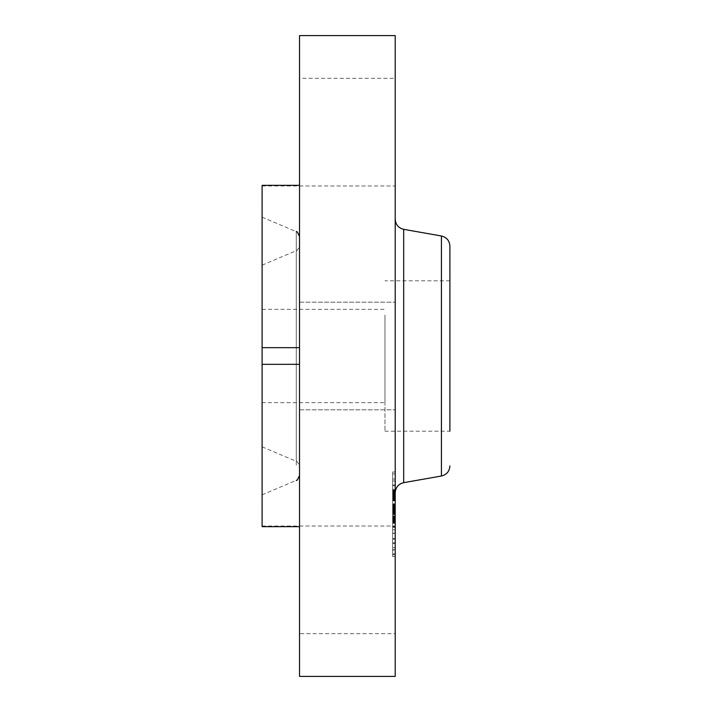 <?xml version="1.0" encoding="UTF-8"?>
<svg xmlns="http://www.w3.org/2000/svg" width="712" height="712" viewBox="0 0 712 712"><rect width="100%" height="100%" fill="white"/><g stroke="black" fill="none" stroke-linecap="round" stroke-linejoin="round"><path stroke-width="0.53" stroke-dasharray="3.56 2.67" d="M384.961 319.955L384.961 431.187L384.961 319.955M384.961 315.06L384.961 402.654L384.961 315.06M449.895 319.955L449.895 431.187L449.895 280.813L449.895 431.187L384.961 431.187M262.105 396.94L262.105 309.346L262.105 402.654L384.961 402.654M449.895 246.085L449.895 259.542M262.105 435.708L262.105 265.175L262.105 435.708M299.521 259.275L299.521 466.218L299.521 259.275M395.213 476.017L395.213 219.234L395.213 476.017M299.521 460.824L299.521 251.176L299.521 460.824M299.521 236.553L299.521 251.176M395.213 35.6L395.213 676.4M395.213 554.043L395.213 633.68L395.213 554.043M395.213 403.241L395.213 302.173L395.213 403.241M395.213 106.337L395.213 185.974L395.213 106.337M395.213 544.191L395.213 471.994L395.213 544.191M299.521 35.6L299.521 676.4M299.521 605.663L299.521 526.675L299.521 633.68L395.213 633.68M262.105 526.675L262.105 526.026L262.105 526.675L299.521 526.675L299.521 308.759L299.521 347.661L262.105 347.661L262.105 526.675M299.521 347.661L299.521 84.906L299.521 403.241L299.521 364.339L262.105 364.339M299.521 185.325L262.105 185.325L262.105 347.661M299.521 106.337L299.521 78.32L395.213 78.32M299.521 302.173L395.213 302.173L299.521 302.173L299.521 308.759M299.521 409.827L395.213 409.827L299.521 409.827L299.521 403.241M392.65 544.191C392.65 560.584 392.65 560.584 392.65 544.191L392.65 471.994L392.65 556.579L395.213 556.579M262.105 234.159L262.105 494.84L262.105 234.159M299.521 364.339L299.521 526.675M392.65 537.854L392.65 480.965L392.65 537.854M392.65 489.367L392.65 484.988L392.65 490.114L392.65 484.988L392.65 489.367L395.213 489.367L395.213 484.988L395.213 489.367M392.65 478.295L392.65 473.916L392.65 478.295M392.65 542.838L392.65 538.459L392.65 543.585L392.65 538.459L392.65 542.838L395.213 542.838L395.213 538.459L395.213 542.838M392.65 516.102L392.65 511.723L392.65 516.85L392.65 511.723L392.65 516.102L395.213 516.102L395.213 511.723L395.213 516.102M392.65 550.287L392.65 554.657L392.65 550.287L395.213 550.287L395.213 554.657L395.213 550.287M395.213 490.728L395.213 547.608L395.213 490.728M395.213 474.673L395.213 479.043L395.213 474.673M395.213 505.333L395.213 533.172L395.213 505.333L395.213 511.269L395.213 505.333L395.213 508.021L395.213 505.342L392.65 505.333L392.65 533.172L392.65 490.568L392.65 521.709L392.65 505.342L395.213 505.333L392.65 505.342M395.213 521.549L395.213 522.937L395.213 521.549L392.65 521.549L392.65 522.706L392.65 520.392L392.65 523.044L392.65 521.549M395.213 523.187L392.65 523.187M395.213 517.348L395.213 515.826L395.213 517.348L392.65 517.348L392.65 515.826L392.65 519.867L392.65 517.348M395.213 518.256L392.65 518.247L395.213 518.256M395.213 518.808L395.213 520.392L395.213 518.808L392.65 518.808M395.213 520.632L395.213 522.697L395.213 520.632L392.65 520.632M395.213 523.044L392.65 523.044M395.213 510.184L392.65 510.201M395.213 511.189L395.213 513.156L395.213 511.154L392.65 511.189L395.213 511.154M395.213 510.727L392.65 510.727M395.213 526.809L395.213 513.183L395.213 533.368L395.213 526.809L392.65 526.809L392.65 533.368L392.65 513.156L392.65 526.809M395.213 504.132L395.213 521.077L395.213 504.052L392.65 504.132M395.213 511.545L395.213 512.053L395.213 511.278L392.65 511.536L395.213 511.545M395.213 511.029L392.65 511.02L395.213 511.029M395.213 512.337L395.213 514.153L395.213 512.337L392.65 512.337M395.213 514.634L392.65 514.634L395.213 514.66M395.213 503.856L395.213 499.557L395.213 505.832L395.213 503.856L392.65 503.856L392.65 505.832L392.65 499.557L392.65 503.856M395.213 496.656L392.65 496.656L392.65 499.326L392.65 496.656L395.213 496.682M395.213 496.504L392.65 496.504M395.213 496.78L395.213 490.381L395.213 496.807L392.65 496.78L392.65 491.164L392.65 496.807L395.213 496.807M395.213 497.305L395.213 500.367L395.213 497.305L392.65 497.305L395.213 497.305M395.213 500.758L395.213 506.953L395.213 500.758L392.65 500.758L392.65 506.953L392.65 500.758M395.213 495.979L392.65 496.024L395.213 495.979M395.213 495.952L392.65 495.952L395.213 495.952M395.213 490.381L392.65 490.381L392.65 491.147L392.65 490.372L395.213 490.372M395.213 499.059L395.213 504.853L395.213 499.059L392.65 499.059L392.65 504.853L392.65 499.059M395.213 514.1L395.213 521.736L395.213 514.1L392.65 514.1M395.213 521.736L392.65 521.736L395.213 521.709M395.213 508.243L392.65 508.243M395.213 505.618L392.65 505.618M395.213 508.51L392.65 508.51M395.213 508.777L392.65 508.777M395.213 509.053L392.65 509.053M395.213 509.338L392.65 509.338M395.213 509.632L392.65 509.632M395.213 509.926L392.65 509.926M395.213 510.228L392.65 510.237M395.213 510.54L392.65 510.54M395.213 510.86L392.65 510.86L395.213 510.869M395.213 510.976L392.65 510.976M395.213 510.789L392.65 510.789M395.213 510.629L392.65 510.629L395.213 510.655M395.213 510.495L392.65 510.495L395.213 510.513M395.213 510.388L392.65 510.388L395.213 510.388M395.213 510.299L392.65 510.299L395.213 510.299M395.213 510.397L392.65 510.397L395.213 510.433M395.213 510.824L392.65 510.807M395.213 511.243L392.65 511.243L395.213 511.278M395.213 511.492L392.65 511.492L395.213 511.465M395.213 511.759L392.65 511.759L395.213 511.759M395.213 511.999L392.65 511.999L395.213 511.999M395.213 512.24L392.65 512.24L395.213 512.222M395.213 512.489L392.65 512.489L395.213 512.515M395.213 512.738L392.65 512.729M395.213 512.987L392.65 512.987M395.213 527.316L392.65 527.316M395.213 527.2L392.65 527.2M395.213 533.172L392.65 533.172M395.213 529.808L392.65 529.808M395.213 516.805L392.65 516.805M395.213 517.722L392.65 517.722M395.213 517.989L392.65 517.989L395.213 517.971M395.213 518.505L392.65 518.505L395.213 518.532M395.213 518.763L392.65 518.763M395.213 519.004L392.65 519.004M395.213 519.244L392.65 519.244M395.213 519.484L392.65 519.484M395.213 519.947L392.65 519.947M395.213 520.392L392.65 520.392L395.213 520.374M395.213 520.855L392.65 520.855M395.213 521.344L392.65 521.344M395.213 521.602L392.65 521.602M395.213 521.869L392.65 521.869M395.213 522.136L392.65 522.136M395.213 522.421L392.65 522.421M395.213 522.697L392.65 522.697M395.213 522.386L392.65 522.386M395.213 522.074L392.65 522.074M395.213 521.771L392.65 521.771L395.213 521.771M395.213 521.478L392.65 521.478M395.213 521.184L392.65 521.184M395.213 520.908L392.65 520.908M395.213 519.867L392.65 519.867L395.213 519.84M395.213 519.609L392.65 519.609M395.213 519.351L392.65 519.351M395.213 519.084L392.65 519.084M395.213 517.677L392.65 517.677L395.213 517.677M395.213 517.384L392.65 517.384M395.213 516.609L392.65 516.609M395.213 515.826L392.65 515.826M395.213 516.067L392.65 516.067M395.213 516.298L392.65 516.298M395.213 516.538L392.65 516.538M395.213 516.779L392.65 516.779M395.213 517.019L392.65 517.019M395.213 518.007L392.65 518.007M395.213 518.327L392.65 518.327M395.213 518.639L392.65 518.639M395.213 518.95L392.65 518.95M395.213 519.253L392.65 519.253M395.213 519.546L392.65 519.546M395.213 520.134L392.65 520.134M395.213 520.419L392.65 520.419M395.213 520.712L392.65 520.712M395.213 521.015L392.65 521.015M395.213 521.326L392.65 521.326L395.213 521.335M395.213 521.638L392.65 521.638M395.213 521.949L392.65 521.949M395.213 522.27L392.65 522.27M395.213 522.599L392.65 522.599M395.213 522.937L392.65 522.937L395.213 522.937M395.213 523.276L392.65 523.276M395.213 522.457L392.65 522.457M395.213 522.225L392.65 522.225M395.213 521.994L392.65 521.994M395.213 521.122L392.65 521.122M395.213 506.214L392.65 506.214M395.213 505.76L392.65 505.76M395.213 506.704L392.65 506.704M395.213 507.229L392.65 507.229M395.213 507.789L392.65 507.789M395.213 508.377L392.65 508.377M395.213 508.991L392.65 508.991M395.213 509.641L392.65 509.641M395.213 510.326L392.65 510.326M395.213 509.712L392.65 509.712M395.213 509.062L392.65 509.062M395.213 508.448L392.65 508.448M395.213 507.861L392.65 507.861M395.213 507.318L392.65 507.318M395.213 506.811L392.65 506.811M395.213 506.33L392.65 506.33M395.213 505.885L392.65 505.885M395.213 505.476L392.65 505.476M395.213 510.94L392.65 510.94L395.213 510.949M395.213 511.305L392.65 511.305L395.213 511.314M395.213 511.643L392.65 511.643M395.213 511.839L392.65 511.821M395.213 512.062L392.65 512.062M395.213 512.302L392.65 512.302L395.213 512.284M395.213 512.56L392.65 512.56M395.213 512.943L392.65 512.943M395.213 513.156L392.65 513.156L395.213 513.183M395.213 526.31L392.65 526.31M395.213 526.684L392.65 526.684M395.213 533.368L392.65 533.368M395.213 533.315L392.65 533.315M395.213 527.049L392.65 527.049M395.213 512.471L392.65 512.471L395.213 512.48M395.213 511.794L392.65 511.794L395.213 511.794M395.213 511.608L392.65 511.608L395.213 511.634M395.213 511.438L392.65 511.438M395.213 490.568L392.65 490.568M395.213 491.921L392.65 491.921L395.213 491.921M395.213 492.214L392.65 492.214M395.213 492.49L392.65 492.49M395.213 492.748L392.65 492.748M395.213 493.202L392.65 493.202M395.213 493.612L392.65 493.612M395.213 494.066L392.65 494.066M395.213 494.324L392.65 494.324M395.213 494.6L392.65 494.6L395.213 494.6M395.213 494.893L392.65 494.893M395.213 496.629L392.65 496.629L395.213 496.62M395.213 496.46L392.65 496.46M395.213 496.308L392.65 496.308L395.213 496.291M395.213 496.193L392.65 496.193M395.213 496.095L392.65 496.095M395.213 496.024L392.65 496.024L395.213 496.033M395.213 496.113L392.65 496.113M395.213 496.228L392.65 496.228M395.213 496.38L392.65 496.38M395.213 496.558L392.65 496.558M395.213 496.771L392.65 496.771L395.213 496.753M395.213 497.021L392.65 497.021M395.213 497.617L392.65 497.617M395.213 497.973L392.65 497.973M395.213 498.356L392.65 498.356M395.213 499.112L392.65 499.112M395.213 500.367L392.65 500.367L395.213 500.367M395.213 500.839L392.65 500.839M395.213 506.953L392.65 506.953M395.213 506.152L392.65 506.152M395.213 500.02L392.65 500.02M395.213 499.673L392.65 499.673M395.213 498.605L392.65 498.605M395.213 498.106L392.65 498.106M395.213 497.67L392.65 497.67M395.213 496.531L392.65 496.531L395.213 496.549M395.213 496.869L392.65 496.869M395.213 497.216L392.65 497.216M395.213 497.474L392.65 497.474M395.213 497.635L392.65 497.635M395.213 497.813L392.65 497.813M395.213 498.008L392.65 498.008M395.213 498.231L392.65 498.231M395.213 498.471L392.65 498.471M395.213 498.738L392.65 498.738M395.213 499.014L392.65 499.014M395.213 499.317L392.65 499.317L395.213 499.326M395.213 499.557L392.65 499.557L395.213 499.557M395.213 499.824L392.65 499.824M395.213 500.118L392.65 500.118M395.213 500.438L392.65 500.438M395.213 500.785L392.65 500.785M395.213 505.832L392.65 505.832M395.213 505.031L392.65 505.031M395.213 505.057L392.65 505.057M395.213 508.048L392.65 508.048M395.213 521.077L392.65 521.077M395.213 517.25L392.65 517.25M395.213 512.765L392.65 512.765M395.213 513.023L392.65 513.023L395.213 513.058M395.213 513.29L392.65 513.29M395.213 513.566L392.65 513.566L395.213 513.557M395.213 513.859L392.65 513.859M395.213 514.153L392.65 514.153L395.213 514.171M395.213 513.815L392.65 513.815M395.213 513.503L392.65 513.503M395.213 513.201L392.65 513.201M395.213 512.907L392.65 512.907M395.213 512.622L392.65 512.622L395.213 512.649M395.213 510.664L392.65 510.664M395.213 512.106L392.65 512.106M395.213 512.409L392.65 512.409M395.213 513.405L392.65 513.405M395.213 513.761L392.65 513.761M395.213 514.011L392.65 514.011M395.213 513.103L392.65 513.103M395.213 512.204L392.65 512.204M395.213 509.997L392.65 509.997M395.213 509.569L392.65 509.569M395.213 504.052L392.65 504.052M395.213 491.164L392.65 491.164L395.213 491.147M395.213 492.642L392.65 492.642M395.213 493.327L392.65 493.327M395.213 493.986L392.65 493.986M395.213 495.178L392.65 495.178L395.213 495.214M395.213 495.73L392.65 495.73L395.213 495.739M395.213 496.246L392.65 496.246L395.213 496.264M395.213 496.718L392.65 496.718M395.213 495.16L392.65 495.16M395.213 494.555L392.65 494.555M395.213 493.932L392.65 493.932M395.213 493.274L392.65 493.274M395.213 492.588L392.65 492.588M395.213 491.876L392.65 491.876M395.213 504.853L392.65 504.853M395.213 504.701L392.65 504.701M395.213 499.201L392.65 499.201M395.213 513.619L392.65 513.619M395.213 508.021L392.65 508.021L395.213 507.994M395.213 514.545L392.65 514.545M395.213 505.369L392.65 505.369M441.422 235.983L441.422 476.017M296.299 263.556L296.299 461.34L296.299 263.556M403.686 229.335L403.686 482.665M296.299 465.105L296.299 231.676L296.299 465.105M395.213 485.744L392.65 485.744M395.213 539.207L392.65 539.207M395.213 553.909L392.65 553.909M395.213 490.933L392.65 490.933M395.213 491.28L392.65 491.28M395.213 491.609L392.65 491.609M395.213 495.543L392.65 495.543M395.213 495.89L392.65 495.89M395.213 498.961L392.65 498.961M449.895 280.813L384.961 280.813M262.105 309.346L384.961 309.346M262.105 446.825L296.299 461.34C296.699 460.548 297.776 462.168 299.521 466.218M262.105 265.175L296.299 250.66C296.699 251.452 297.776 249.832 299.521 245.782M262.105 526.026L395.213 526.026M262.105 185.974L395.213 185.974M395.213 471.994L392.65 471.994M262.105 217.16L296.299 231.676M262.105 494.84L296.299 480.324M395.213 547.608L392.65 547.608M395.213 480.965L392.65 480.965M395.213 490.114L392.65 490.114L395.213 490.114M395.213 484.988L392.65 484.988L395.213 484.988M395.213 479.043L392.65 479.043M395.213 473.916L392.65 473.916M395.213 543.585L392.65 543.585L395.213 543.585M395.213 538.459L392.65 538.459L395.213 538.459M395.213 516.85L392.65 516.85L395.213 516.85M395.213 511.723L392.65 511.723L395.213 511.723M395.213 549.531L392.65 549.531M395.213 554.657L392.65 554.657"/><path stroke-width="1.07" d="M449.895 259.542L449.895 280.813M449.895 431.187L449.895 246.085C449.512 240.674 446.682 237.31 441.422 235.983L403.686 229.335C398.426 228.009 395.605 224.645 395.213 219.234M395.213 676.4L395.213 35.6L299.521 35.6L299.521 676.4L395.213 676.4M299.521 526.675L262.105 526.675L262.105 185.325L299.521 185.325M299.521 347.661L262.105 347.661M299.521 364.339L262.105 364.339M449.895 465.915C449.512 471.326 446.682 474.69 441.422 476.017L441.422 235.983M441.422 476.017L403.686 482.665L403.686 229.335M403.686 482.665C398.426 483.991 395.605 487.355 395.213 492.766M296.299 231.676C296.699 230.884 297.776 232.513 299.521 236.553M296.299 480.324C296.699 481.116 297.776 479.488 299.521 475.447"/></g></svg>

